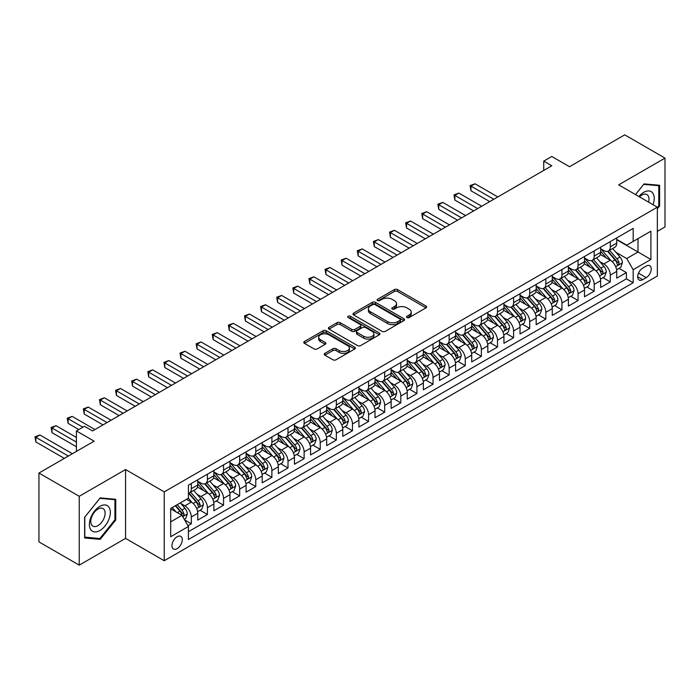 <?xml version="1.0" encoding="UTF-8"?>
<svg xmlns="http://www.w3.org/2000/svg" width="700" height="700" viewBox="0 0 700 700"><rect width="100%" height="100%" fill="white"/><g stroke="black" fill="none" stroke-linecap="round" stroke-linejoin="round"><path stroke-width="1.05" d="M406.971 317.555A1.566 0.901 0 0 0 409.185 317.555L425.994 307.851A2.24 1.295 0 0 0 426.65 306.941A2.24 1.295 0 0 0 425.994 306.031L397.521 289.59A2.24 1.295 0 0 0 394.354 289.59L377.554 299.294A1.566 0.901 0 0 0 377.09 299.933A1.566 0.901 0 0 0 377.554 300.571A1.566 0.901 0 0 0 379.767 300.571L381.938 299.311A7.157 4.13 0 0 1 392.061 299.311L394.433 300.685A7.157 4.13 0 0 1 396.533 303.608A7.157 4.13 0 0 1 394.433 306.53L392.262 307.781A1.566 0.901 0 0 0 391.799 308.429A1.566 0.901 0 0 0 392.262 309.067A1.566 0.901 0 0 0 394.476 309.067L396.646 307.808A7.157 4.13 0 0 1 406.77 307.808L409.141 309.181A7.157 4.13 0 0 1 411.241 312.104A7.157 4.13 0 0 1 409.141 315.026L406.971 316.277A1.566 0.901 0 0 0 406.507 316.916A1.566 0.901 0 0 0 406.971 317.555L406.971 316.277M177.135 548.634A7.289 4.209 120 0 0 181.895 542.211A7.289 4.209 120 0 0 180.775 536.366A7.289 4.209 120 0 0 177.135 536.725A7.289 4.209 120 0 0 172.366 543.148A7.289 4.209 120 0 0 173.486 548.992A7.289 4.209 120 0 0 177.135 548.634M324.914 353.334A2.24 1.295 0 0 0 324.257 354.244A2.24 1.295 0 0 0 324.914 355.162L332.902 359.774A2.24 1.295 0 0 0 336.07 359.774L354.734 348.994A2.24 1.295 0 0 0 355.39 348.084A2.24 1.295 0 0 0 354.734 347.165L326.261 330.733A2.24 1.295 0 0 0 323.094 330.733L304.43 341.504A2.24 1.295 0 0 0 303.774 342.422A2.24 1.295 0 0 0 304.43 343.332L314.081 348.906A2.24 1.295 0 0 0 317.249 348.906L325.229 344.295A2.24 1.295 0 0 0 325.885 343.376A2.24 1.295 0 0 0 325.229 342.466L320.451 339.701A5.985 3.456 0 0 1 318.692 337.26A5.985 3.456 0 0 1 322.394 334.066A5.985 3.456 0 0 1 328.912 334.819L347.655 345.642A5.985 3.456 0 0 1 349.405 348.084A5.985 3.456 0 0 1 345.713 351.269A5.985 3.456 0 0 1 339.194 350.525L336.07 348.723A2.24 1.295 0 0 0 332.902 348.723L324.914 353.334L324.914 355.162L332.902 350.578L332.902 348.723M657.344 231.376L665 226.957L665 158.112L624.715 134.855L569.52 166.714L551.793 156.485L543.734 161.131L551.793 165.786L92.531 430.938L84.473 426.291L76.414 430.938L76.414 451.412M79.231 496.3L79.231 565.145L125.562 538.396L125.562 469.551L79.231 496.3L38.946 473.043L94.141 441.175L76.414 430.938M125.562 469.551L164.237 491.881L657.344 207.191L657.344 276.036L164.237 560.726L164.237 491.881M665 158.112L618.669 184.861L657.344 207.191M382.095 331.371A2.24 1.295 0 0 0 385.262 331.371L403.926 320.591A2.24 1.295 0 0 0 404.582 319.681A2.24 1.295 0 0 0 403.926 318.762L375.454 302.33A2.24 1.295 0 0 0 372.286 302.33L353.623 313.101A2.24 1.295 0 0 0 352.966 314.02A2.24 1.295 0 0 0 353.623 314.93L382.095 331.371M348.793 317.896A1.566 0.901 0 0 1 350.385 318.115L350.385 316.251L379.33 332.964A2.24 1.295 0 0 1 379.986 333.882A2.24 1.295 0 0 1 379.33 334.793L360.666 345.572A2.24 1.295 0 0 1 357.499 345.572L329.026 329.131L337.015 324.555L337.015 322.691L329.026 327.303A2.24 1.295 0 0 0 328.37 328.221A2.24 1.295 0 0 0 329.026 329.131L329.026 327.303M337.015 324.555A2.24 1.295 0 0 1 340.183 324.555L340.183 322.691A2.24 1.295 0 0 0 337.015 322.691M340.183 322.691L351.724 329.359A2.24 1.295 0 0 0 354.891 329.359L360.194 326.305A2.24 1.295 0 0 0 360.841 325.386A2.24 1.295 0 0 0 360.194 324.476L348.171 317.537A1.566 0.901 0 0 1 347.707 316.899A1.566 0.901 0 0 1 348.679 316.059A1.566 0.901 0 0 1 350.385 316.251M79.231 565.145L38.946 541.887L38.946 473.043M187.968 525.726L191.31 523.793L184.625 519.934M180.819 503.501L184.87 505.838A9.117 5.259 60 0 1 191.31 517.003L197.759 513.284L197.759 520.074L207.428 514.491L200.095 510.256M196.936 494.2L200.979 496.536A9.117 5.259 60 0 1 207.428 507.701L213.876 503.974L213.876 510.764L223.545 505.181L216.213 500.955M213.045 484.89L217.096 487.226A9.117 5.259 60 0 1 223.545 498.391L229.985 494.673L229.985 501.463L239.654 495.88L232.321 491.645M229.162 475.589L233.214 477.925A9.117 5.259 60 0 1 239.654 489.09L246.102 485.371L246.102 492.161L255.771 486.579L248.439 482.344M245.28 466.287L249.322 468.624A9.117 5.259 60 0 1 255.771 479.789L262.22 476.061L262.22 482.86L271.889 477.278L264.556 473.043M261.389 456.986L265.44 459.323A9.117 5.259 60 0 1 271.889 470.479L278.329 466.76L278.329 473.55L287.998 467.968L280.665 463.741M277.506 447.676L281.558 450.012A9.117 5.259 60 0 1 287.998 461.177L294.446 457.459L294.446 464.249L304.115 458.666L296.783 454.431M293.624 438.375L297.666 440.711A9.117 5.259 60 0 1 304.115 451.876L310.564 448.157L310.564 454.948L320.233 449.365L312.9 445.13M309.733 429.074L313.784 431.41A9.117 5.259 60 0 1 320.233 442.575L326.672 438.848L326.672 445.646L336.341 440.064L329.009 435.829M325.85 419.764L329.901 422.1A9.117 5.259 60 0 1 336.341 433.265L342.79 429.546L342.79 436.336L352.459 430.754L345.126 426.519M341.967 410.463L346.01 412.799A9.117 5.259 60 0 1 352.459 423.964L358.908 420.245L358.908 427.035L368.576 421.453L361.244 417.217M358.076 401.161L362.127 403.498A9.117 5.259 60 0 1 368.576 414.662L375.016 410.935L375.016 417.734L384.685 412.151L377.352 407.916M374.194 391.86L378.245 394.196A9.117 5.259 60 0 1 384.685 405.361L391.134 401.634L391.134 408.424L400.803 402.841L393.47 398.615M390.311 382.55L394.354 384.886A9.117 5.259 60 0 1 400.803 396.051L407.251 392.332L407.251 399.123L416.92 393.54L409.588 389.305M406.42 373.249L410.471 375.585A9.117 5.259 60 0 1 416.92 386.75L423.36 383.031L423.36 389.821L433.029 384.239L425.696 380.004M422.537 363.947L426.589 366.284A9.117 5.259 60 0 1 433.029 377.449L439.477 373.721L439.477 380.52L449.146 374.938L441.814 370.703M438.655 354.646L442.697 356.974A9.117 5.259 60 0 1 449.146 368.139L455.595 364.42L455.595 371.21L465.264 365.627L457.931 361.401M454.764 345.336L458.815 347.672A9.117 5.259 60 0 1 465.264 358.838L471.704 355.119L471.704 361.909L481.373 356.326L474.04 352.091M470.881 336.035L474.933 338.371A9.117 5.259 60 0 1 481.373 349.536L487.821 345.817L487.821 352.608L497.49 347.025L490.157 342.79M486.999 326.734L491.041 329.07A9.117 5.259 60 0 1 497.49 340.235L503.939 336.507L503.939 343.297L513.608 337.724L506.275 333.489M503.108 317.424L507.159 319.76A9.117 5.259 60 0 1 513.608 330.925L520.048 327.206L520.048 333.996L529.716 328.414L522.384 324.179M519.225 308.123L523.276 310.459A9.117 5.259 60 0 1 529.716 321.624L536.165 317.905L536.165 324.695L545.834 319.113L538.501 314.877M535.343 298.821L539.385 301.158A9.117 5.259 60 0 1 545.834 312.322L552.282 308.595L552.282 315.394L561.951 309.811L554.619 305.576M551.451 289.52L555.503 291.856A9.117 5.259 60 0 1 561.951 303.012L568.391 299.294L568.391 306.084L578.06 300.501L570.727 296.275M567.569 280.21L571.62 282.546A9.117 5.259 60 0 1 578.06 293.711L584.509 289.993L584.509 296.783L594.178 291.2L586.845 286.965M583.686 270.909L587.729 273.245A9.117 5.259 60 0 1 594.178 284.41L600.626 280.691L600.626 287.481L610.295 281.899L610.295 275.109A9.117 5.259 -120 0 0 603.846 263.944L599.795 261.608M602.962 277.664L610.295 281.899M197.759 513.284A9.117 5.259 -120 0 0 191.31 502.119L186.48 499.327M213.876 503.974A9.117 5.259 -120 0 0 207.428 492.809L197.461 487.06M229.985 494.673A9.117 5.259 -120 0 0 223.545 483.508L213.579 477.75M246.102 485.371A9.117 5.259 -120 0 0 239.654 474.206L229.688 468.449M262.22 476.061A9.117 5.259 -120 0 0 255.771 464.896L245.805 459.148M278.329 466.76A9.117 5.259 -120 0 0 271.889 455.595L261.922 449.846M294.446 457.459A9.117 5.259 -120 0 0 287.998 446.294L278.031 440.536M310.564 448.157A9.117 5.259 -120 0 0 304.115 436.993L294.149 431.235M326.672 438.848A9.117 5.259 -120 0 0 320.233 427.683L310.266 421.934M342.79 429.546A9.117 5.259 -120 0 0 336.341 418.381L326.375 412.632M358.908 420.245A9.117 5.259 -120 0 0 352.459 409.08L342.493 403.322M375.016 410.935A9.117 5.259 -120 0 0 368.576 399.779L358.61 394.021M391.134 401.634A9.117 5.259 -120 0 0 384.685 390.469L374.719 384.72M407.251 392.332A9.117 5.259 -120 0 0 400.803 381.168L390.836 375.41M423.36 383.031A9.117 5.259 -120 0 0 416.92 371.866L406.954 366.109M439.477 373.721A9.117 5.259 -120 0 0 433.029 362.556L423.062 356.808M455.595 364.42A9.117 5.259 -120 0 0 449.146 353.255L439.18 347.506M471.704 355.119A9.117 5.259 -120 0 0 465.264 343.954L455.298 338.196M487.821 345.817A9.117 5.259 -120 0 0 481.373 334.652L471.406 328.895M503.939 336.507A9.117 5.259 -120 0 0 497.49 325.342L487.524 319.594M520.048 327.206A9.117 5.259 -120 0 0 513.608 316.041L503.641 310.284M536.165 317.905A9.117 5.259 -120 0 0 529.716 306.74L519.75 300.983M552.282 308.595A9.117 5.259 -120 0 0 545.834 297.43L535.867 291.681M568.391 299.294A9.117 5.259 -120 0 0 561.951 288.129L551.985 282.38M584.509 289.993A9.117 5.259 -120 0 0 578.06 278.828L568.094 273.07M600.626 280.691A9.117 5.259 -120 0 0 594.178 269.526L584.211 263.769M646.222 266.079L642.679 268.126A7.061 4.078 120 0 0 638.067 274.356A7.061 4.078 120 0 0 639.153 280.017A7.061 4.078 120 0 0 642.679 279.668L646.222 277.62A7.061 4.078 120 0 0 650.843 271.39A7.061 4.078 120 0 0 649.758 265.729A7.061 4.078 120 0 0 646.222 266.079M170.686 521.841L181.965 515.322L188.414 526.488L188.414 539.516L633.176 282.739L633.176 269.71L626.727 258.545L615.913 252.297M188.414 526.488L170.686 536.725L170.686 508.445L188.414 498.207L188.414 485.179L633.176 228.401L633.176 241.43L650.904 231.193L650.904 259.473L633.176 269.71M197.759 481.276L200.979 483.131A9.117 5.259 60 0 0 205.537 483.586L211.986 479.867A9.117 5.259 -120 0 0 213.876 475.694L213.876 470.479M213.876 471.975L217.096 473.83A9.117 5.259 60 0 0 221.655 474.285L228.095 470.558A9.117 5.259 -120 0 0 229.985 466.392L229.985 461.177M229.985 462.665L233.214 464.529A9.117 5.259 60 0 0 237.764 464.984L244.213 461.256A9.117 5.259 -120 0 0 246.102 457.082L246.102 451.876M246.102 453.364L249.322 455.227A9.117 5.259 60 0 0 253.881 455.674L260.33 451.955A9.117 5.259 -120 0 0 262.22 447.781L262.22 442.575M262.22 444.062L265.44 445.918A9.117 5.259 60 0 0 269.999 446.373L276.439 442.654A9.117 5.259 -120 0 0 278.329 438.48L278.329 433.265M278.329 434.752L281.558 436.616A9.117 5.259 60 0 0 286.108 437.071L292.556 433.344A9.117 5.259 -120 0 0 294.446 429.17L294.446 423.964M294.446 425.451L297.666 427.315A9.117 5.259 60 0 0 302.225 427.761L308.674 424.043A9.117 5.259 -120 0 0 310.564 419.869L310.564 414.662M310.564 416.15L313.784 418.014A9.117 5.259 60 0 0 318.342 418.46L324.783 414.741A9.117 5.259 -120 0 0 326.672 410.567L326.672 405.352M326.672 406.849L329.901 408.704A9.117 5.259 60 0 0 334.451 409.159L340.9 405.44A9.117 5.259 -120 0 0 342.79 401.266L342.79 396.051M342.79 397.539L346.01 399.402A9.117 5.259 60 0 0 350.569 399.858L357.017 396.13A9.117 5.259 -120 0 0 358.908 391.956L358.908 386.75M358.908 388.238L362.127 390.101A9.117 5.259 60 0 0 366.686 390.547L373.126 386.829A9.117 5.259 -120 0 0 375.016 382.655L375.016 377.449M375.016 378.936L378.245 380.791A9.117 5.259 60 0 0 382.795 381.246L389.244 377.527A9.117 5.259 -120 0 0 391.134 373.354L391.134 368.139M391.134 369.635L394.354 371.49A9.117 5.259 60 0 0 398.912 371.945L405.361 368.217A9.117 5.259 -120 0 0 407.251 364.053L407.251 358.838M407.251 360.325L410.471 362.189A9.117 5.259 60 0 0 415.03 362.635L421.47 358.916A9.117 5.259 -120 0 0 423.36 354.743L423.36 349.536M423.36 351.024L426.589 352.887A9.117 5.259 60 0 0 431.139 353.334L437.588 349.615A9.117 5.259 -120 0 0 439.477 345.441L439.477 340.235M439.477 341.723L442.697 343.578A9.117 5.259 60 0 0 447.256 344.033L453.705 340.314A9.117 5.259 -120 0 0 455.595 336.14L455.595 330.925M455.595 332.412L458.815 334.276A9.117 5.259 60 0 0 463.374 334.731L469.814 331.004A9.117 5.259 -120 0 0 471.704 326.83L471.704 321.624M471.704 323.111L474.933 324.975A9.117 5.259 60 0 0 479.483 325.421L485.931 321.703A9.117 5.259 -120 0 0 487.821 317.529L487.821 312.322M487.821 313.81L491.041 315.665A9.117 5.259 60 0 0 495.6 316.12L502.049 312.401A9.117 5.259 -120 0 0 503.939 308.227L503.939 303.012M503.939 304.509L507.159 306.364A9.117 5.259 60 0 0 511.718 306.819L518.157 303.1A9.117 5.259 -120 0 0 520.048 298.926L520.048 293.711M520.048 295.199L523.276 297.062A9.117 5.259 60 0 0 527.826 297.517L534.275 293.79A9.117 5.259 -120 0 0 536.165 289.616L536.165 284.41M536.165 285.898L539.385 287.761A9.117 5.259 60 0 0 543.944 288.207L550.392 284.489A9.117 5.259 -120 0 0 552.282 280.315L552.282 275.109M552.282 276.596L555.503 278.451A9.117 5.259 60 0 0 560.061 278.906L566.501 275.188A9.117 5.259 -120 0 0 568.391 271.014L568.391 265.799M568.391 267.286L571.62 269.15A9.117 5.259 60 0 0 576.17 269.605L582.619 265.877A9.117 5.259 -120 0 0 584.509 261.704L584.509 256.498M584.509 257.985L587.729 259.849A9.117 5.259 60 0 0 592.288 260.295L598.736 256.576A9.117 5.259 -120 0 0 600.626 252.402L600.626 247.196M188.414 531.702L626.404 278.828L626.404 272.598L616.735 278.18L616.735 271.381A9.117 5.259 -120 0 0 610.295 260.216L600.329 254.468M600.626 248.684L603.846 250.547A9.117 5.259 -120 0 0 608.405 250.994A9.117 5.259 -120 0 0 610.295 246.82L610.295 241.614M608.405 250.994L614.845 247.275A9.117 5.259 -120 0 0 616.735 243.101L616.735 237.886M191.31 483.508L191.31 488.714A9.117 5.259 60 0 1 189.42 492.887A9.117 5.259 60 0 1 188.414 493.255M189.42 492.887L195.869 489.169A9.117 5.259 -120 0 0 197.759 484.995L197.759 479.789M207.428 474.206L207.428 479.412A9.117 5.259 60 0 1 205.537 483.586M223.545 464.896L223.545 470.111A9.117 5.259 60 0 1 221.655 474.285M239.654 455.595L239.654 460.81A9.117 5.259 60 0 1 237.764 464.984M255.771 446.294L255.771 451.5A9.117 5.259 60 0 1 253.881 455.674M271.889 436.993L271.889 442.199A9.117 5.259 60 0 1 269.999 446.373M287.998 427.683L287.998 432.898A9.117 5.259 60 0 1 286.108 437.071M304.115 418.381L304.115 423.588A9.117 5.259 60 0 1 302.225 427.761M320.233 409.08L320.233 414.286A9.117 5.259 60 0 1 318.342 418.46M336.341 399.77L336.341 404.985A9.117 5.259 60 0 1 334.451 409.159M352.459 390.469L352.459 395.684A9.117 5.259 60 0 1 350.569 399.858M368.576 381.168L368.576 386.374A9.117 5.259 60 0 1 366.686 390.547M384.685 371.866L384.685 377.072A9.117 5.259 60 0 1 382.795 381.246M400.803 362.556L400.803 367.771A9.117 5.259 60 0 1 398.912 371.945M416.92 353.255L416.92 358.47A9.117 5.259 60 0 1 415.03 362.635M433.029 343.954L433.029 349.16A9.117 5.259 60 0 1 431.139 353.334M449.146 334.652L449.146 339.859A9.117 5.259 60 0 1 447.256 344.033M465.264 325.342L465.264 330.558A9.117 5.259 60 0 1 463.374 334.731M481.373 316.041L481.373 321.248A9.117 5.259 60 0 1 479.483 325.421M497.49 306.74L497.49 311.946A9.117 5.259 60 0 1 495.6 316.12M513.608 297.43L513.608 302.645A9.117 5.259 60 0 1 511.718 306.819M529.716 288.129L529.716 293.344A9.117 5.259 60 0 1 527.826 297.517M545.834 278.828L545.834 284.034A9.117 5.259 60 0 1 543.944 288.207M561.951 269.526L561.951 274.733A9.117 5.259 60 0 1 560.061 278.906M578.06 260.216L578.06 265.431A9.117 5.259 60 0 1 576.17 269.605M594.178 250.915L594.178 256.13A9.117 5.259 60 0 1 592.288 260.295M594.178 284.41L594.178 291.2M578.06 293.711L578.06 300.501M561.951 303.012L561.951 309.811M545.834 312.322L545.834 319.113M529.716 321.624L529.716 328.414M513.608 330.925L513.608 337.724M497.49 340.235L497.49 347.025M481.373 349.536L481.373 356.326M465.264 358.838L465.264 365.627M449.146 368.139L449.146 374.938M433.029 377.449L433.029 384.239M416.92 386.75L416.92 393.54M400.803 396.051L400.803 402.841M384.685 405.361L384.685 412.151M368.576 414.662L368.576 421.453M352.459 423.964L352.459 430.754M336.341 433.265L336.341 440.064M320.233 442.575L320.233 449.365M304.115 451.876L304.115 458.666M287.998 461.177L287.998 467.968M271.889 470.479L271.889 477.278M255.771 479.789L255.771 486.579M239.654 489.09L239.654 495.88M223.545 498.391L223.545 505.181M207.428 507.701L207.428 514.491M191.31 517.003L191.31 523.793M181.965 515.322L170.686 508.812M626.727 258.545L638.006 252.035L638.006 238.639L650.904 231.193M616.735 239.75L650.904 259.473M616.735 239.382L626.727 245.149L633.176 241.43M125.562 538.396L164.237 560.726M543.734 161.131L543.734 170.441M619.071 268.363L626.404 272.598M626.404 278.828L633.176 282.739M657.344 208.827L659.601 206.019L659.601 185.281L644.053 183.899L635.477 194.565M84.63 537.976L100.188 539.367L115.736 520.021L115.736 499.284L100.188 497.892L84.63 517.239L84.63 537.976M658.796 205.555L659.601 206.019M114.931 519.549L115.736 520.021M98.543 538.414L100.188 539.367M407.592 317.774L409.141 316.881A7.157 4.13 0 0 0 411.241 313.959L411.241 312.104M396.533 303.608L396.533 305.471A7.157 4.13 0 0 1 394.433 308.394L392.884 309.286M425.959 307.869L397.521 291.454A2.24 1.295 0 0 0 394.354 291.454L378.175 300.79M403.891 320.609L375.454 304.194A2.24 1.295 0 0 0 372.286 304.194L353.658 314.947M399.971 320.32A1.566 0.901 0 0 0 400.426 319.681A1.566 0.901 0 0 0 399.971 319.043L374.981 304.614A1.566 0.901 0 0 0 372.767 304.614L370.475 305.935A7.157 4.13 0 0 0 368.375 308.858A7.157 4.13 0 0 0 370.475 311.78L387.555 321.641A7.157 4.13 0 0 0 397.679 321.641L399.971 320.32L399.971 322.184A1.566 0.901 0 0 0 400.426 321.545L400.426 319.681M368.375 308.858L368.375 310.721A7.157 4.13 0 0 0 370.475 313.644L370.475 311.78M399.971 322.184L397.679 323.505A7.157 4.13 0 0 1 387.555 323.505L370.475 313.644M340.183 324.555L351.724 331.223A2.24 1.295 0 0 0 354.891 331.223L360.194 328.16A2.24 1.295 0 0 0 360.841 327.25L360.841 325.386M350.385 318.115L379.295 334.81M363.711 336.28A5.985 3.456 0 0 0 370.23 337.024A5.985 3.456 0 0 0 373.922 333.839A5.985 3.456 0 0 0 372.172 331.389L365.566 327.582A2.24 1.295 0 0 0 362.408 327.582L357.105 330.636A2.24 1.295 0 0 0 356.449 331.555A2.24 1.295 0 0 0 357.105 332.465L363.711 336.28L363.711 338.135A5.985 3.456 0 0 0 370.23 338.887A5.985 3.456 0 0 0 373.922 335.694L373.922 333.839M356.449 331.555L356.449 333.41A2.24 1.295 0 0 0 357.105 334.329L357.105 332.465M363.711 338.135L357.105 334.329M349.405 348.084L349.405 349.939A5.985 3.456 0 0 1 345.713 353.132A5.985 3.456 0 0 1 339.194 352.389L336.07 350.578A2.24 1.295 0 0 0 332.902 350.578M318.692 337.26L318.692 339.124A5.985 3.456 0 0 0 320.451 341.565L320.451 339.701M325.203 344.312L320.451 341.565M354.699 349.011L326.261 332.588A2.24 1.295 0 0 0 323.094 332.588L304.465 343.35M616.604 269.789L620.769 267.382L622.379 262.727A6.038 3.482 -120 0 0 620.025 257.058L612.657 248.535M611.188 260.811L602.455 250.696A17.43 10.062 -120 0 0 600.626 248.78M606.401 257.976L601.51 252.315A14.473 8.356 -120 0 0 600.626 251.344M497.814 196.954L475.011 183.794L470.977 186.112L470.977 190.768L489.755 201.609M607.582 251.326L615.029 259.945A6.038 3.482 60 0 1 617.181 264.101C618.091 265.317 618.73 264.95 619.115 262.99A6.038 3.482 -120 0 0 616.962 258.825L609.604 250.303M608.02 251.186L616.017 260.444A3.08 1.776 60 0 1 616.796 261.651L619.115 262.99M617.181 264.101L617.619 264.819M470.977 190.768L470.094 185.605L493.78 199.281M470.094 185.605L475.011 183.794M653.012 204.689A14.814 8.549 120 0 0 643.729 192.351A14.814 8.549 120 0 0 638.881 196.525M648.602 202.134A10.141 5.854 120 0 0 646.896 194.556A10.141 5.854 120 0 0 641.821 195.064A10.141 5.854 120 0 0 639.476 196.875M635.512 194.582L643.729 184.354L658.796 185.701L658.796 205.791L657.344 207.594M657.799 185.124L658.796 185.701M108.929 519.251A14.814 8.549 120 0 0 105.096 504.945A14.814 8.549 120 0 0 90.79 517.633A14.814 8.549 120 0 0 94.623 531.939A14.814 8.549 120 0 0 108.929 519.251M104.16 517.895A10.141 5.854 120 0 0 103.022 508.559A10.141 5.854 120 0 0 91.744 516.784A10.141 5.854 120 0 0 92.881 526.129A10.141 5.854 120 0 0 104.16 517.895M84.796 537.189L84.796 517.099L99.864 498.356L114.931 499.695L114.931 519.785L99.864 538.536L84.63 537.093M113.934 499.126L114.931 499.695M600.486 279.09L604.651 276.684L606.261 272.037A6.038 3.482 -120 0 0 603.907 266.368L596.549 257.836M595.07 270.113L586.337 260.006A17.43 10.062 -120 0 0 584.509 258.09M590.284 267.277L585.401 261.625A14.473 8.356 -120 0 0 584.509 260.645M481.696 206.255L458.894 193.095L454.869 195.423L454.869 200.069L473.637 210.91M591.465 260.627L598.911 269.246A6.038 3.482 60 0 1 601.064 273.411C601.974 274.627 602.621 274.251 602.997 272.291A6.038 3.482 -120 0 0 600.845 268.135L593.486 259.604M591.903 260.488L599.909 269.754A3.08 1.776 60 0 1 600.679 270.953L602.997 272.291M601.064 273.411L601.51 274.129M454.869 200.069L453.976 194.906L477.671 208.582M453.976 194.906L458.894 193.095M584.369 288.391L588.534 285.994L590.144 281.339A6.038 3.482 -120 0 0 587.799 275.669L580.431 267.146M578.961 279.414L570.229 269.308A17.43 10.062 -120 0 0 568.391 267.391M574.166 276.579L569.284 270.926A14.473 8.356 -120 0 0 568.391 269.955M465.579 215.565L442.776 202.396L438.751 204.724L438.751 209.379L457.52 220.211M575.356 269.929L582.803 278.556A6.038 3.482 60 0 1 584.955 282.713C585.856 283.929 586.504 283.553 586.889 281.592A6.038 3.482 -120 0 0 584.736 277.436L577.369 268.914M575.794 269.789L583.791 279.055A3.08 1.776 60 0 1 584.57 280.254L586.889 281.592M584.955 282.713L585.392 283.43M438.751 209.379L437.868 204.207L461.554 217.884M437.868 204.207L442.776 202.396M568.26 297.701L572.425 295.295L574.035 290.64A6.038 3.482 -120 0 0 571.681 284.97L564.314 276.447M562.844 288.724L554.111 278.609A17.43 10.062 -120 0 0 552.282 276.692M558.058 285.88L553.166 280.227A14.473 8.356 -120 0 0 552.282 279.256M449.47 224.866L426.668 211.697L422.634 214.025L422.634 218.68L441.411 229.521M559.239 279.23L566.685 287.858A6.038 3.482 60 0 1 568.837 292.014C569.747 293.23 570.386 292.863 570.771 290.902A6.038 3.482 -120 0 0 568.619 286.738L561.26 278.215M559.676 279.09L567.674 288.356A3.08 1.776 60 0 1 568.452 289.564L570.771 290.902M568.837 292.014L569.275 292.731M422.634 218.68L421.75 213.518L445.436 227.194M421.75 213.518L426.668 211.697M552.142 307.002L556.308 304.596L557.918 299.95A6.038 3.482 -120 0 0 555.564 294.271L548.205 285.749M546.726 298.025L537.994 287.91A17.43 10.062 -120 0 0 536.165 285.994M541.94 295.19L537.058 289.529A14.473 8.356 -120 0 0 536.165 288.558M433.352 234.168L410.55 221.008L406.525 223.335L406.525 227.981L425.294 238.822M543.121 288.54L550.567 297.159A6.038 3.482 60 0 1 552.72 301.324C553.63 302.531 554.278 302.164 554.654 300.204A6.038 3.482 -120 0 0 552.501 296.047L545.142 287.516M543.559 288.4L551.565 297.658A3.08 1.776 60 0 1 552.335 298.865L554.654 300.204M552.72 301.324L553.166 302.033M406.525 227.981L405.632 222.819L429.328 236.495M405.632 222.819L410.55 221.008M536.025 316.304L540.19 313.906L541.8 309.251A6.038 3.482 -120 0 0 539.455 303.581L532.087 295.059M530.617 307.326L521.885 297.22A17.43 10.062 -120 0 0 520.048 295.304M525.822 304.491L520.94 298.839A14.473 8.356 -120 0 0 520.048 297.868M417.235 243.469L394.433 230.309L390.408 232.636L390.408 237.282L409.176 248.124M527.012 297.841L534.459 306.46A6.038 3.482 60 0 1 536.611 310.625C537.512 311.841 538.16 311.465 538.545 309.505A6.038 3.482 -120 0 0 536.392 305.349L529.025 296.826M527.45 297.701L535.447 306.967A3.08 1.776 60 0 1 536.226 308.166L538.545 309.505M536.611 310.625L537.049 311.342M390.408 237.282L389.524 232.12L413.21 245.796M389.524 232.12L394.433 230.309M519.916 325.614L524.081 323.207L525.691 318.553A6.038 3.482 -120 0 0 523.337 312.882L515.97 304.36M514.5 316.627L505.767 306.521A17.43 10.062 -120 0 0 503.939 304.605M509.714 313.793L504.823 308.14A14.473 8.356 -120 0 0 503.939 307.169M401.126 252.779L378.324 239.61L374.29 241.938L374.29 246.593L393.067 257.425M510.895 307.142L518.341 315.77A6.038 3.482 60 0 1 520.494 319.926C521.404 321.142 522.043 320.766 522.428 318.815A6.038 3.482 -120 0 0 520.275 314.65L512.916 306.127M511.332 307.002L519.33 316.269A3.08 1.776 60 0 1 520.109 317.476L522.428 318.815M520.494 319.926L520.931 320.644M374.29 246.593L373.406 241.43L397.092 255.106M373.406 241.43L378.324 239.61M503.799 334.915L507.964 332.509L509.574 327.854A6.038 3.482 -120 0 0 507.22 322.184L499.861 313.661M498.383 325.938L489.65 315.822A17.43 10.062 -120 0 0 487.821 313.906M493.596 323.094L488.714 317.441A14.473 8.356 -120 0 0 487.821 316.47M385.009 262.08L362.206 248.92L358.181 251.239L358.181 255.894L376.95 266.735M494.778 316.453L502.224 325.071A6.038 3.482 60 0 1 504.376 329.227C505.286 330.444 505.934 330.076 506.31 328.116A6.038 3.482 -120 0 0 504.157 323.951L496.799 315.429M495.215 316.304L503.221 325.57A3.08 1.776 60 0 1 503.991 326.777L506.31 328.116M504.376 329.227L504.823 329.945M358.181 255.894L357.289 250.731L380.984 264.408M357.289 250.731L362.206 248.92M487.681 344.216L491.846 341.81L493.456 337.164A6.038 3.482 -120 0 0 491.111 331.494L483.744 322.963M482.274 335.239L473.541 325.132A17.43 10.062 -120 0 0 471.704 323.216M477.479 332.404L472.596 326.743A14.473 8.356 -120 0 0 471.704 325.771M368.891 271.381L346.089 258.221L342.064 260.549L342.064 265.195L360.832 276.036M478.669 325.754L486.115 334.373A6.038 3.482 60 0 1 488.267 338.537C489.169 339.745 489.816 339.377 490.201 337.418A6.038 3.482 -120 0 0 488.049 333.261L480.681 324.73M479.106 325.614L487.104 334.88A3.08 1.776 60 0 1 487.883 336.079L490.201 337.418M488.267 338.537L488.705 339.246M342.064 265.195L341.18 260.033L364.866 273.709M341.18 260.033L346.089 258.221M471.573 353.517L475.738 351.12L477.347 346.465A6.038 3.482 -120 0 0 474.994 340.795L467.626 332.273M466.156 344.54L457.424 334.434A17.43 10.062 -120 0 0 455.595 332.517M461.37 341.705L456.479 336.053A14.473 8.356 -120 0 0 455.595 335.081M352.783 280.691L329.98 267.523L325.946 269.85L325.946 274.505L344.724 285.338M462.551 335.055L469.998 343.674A6.038 3.482 60 0 1 472.15 347.839C473.06 349.055 473.699 348.679 474.084 346.719A6.038 3.482 -120 0 0 471.931 342.562L464.573 334.04M462.989 334.915L470.986 344.181A3.08 1.776 60 0 1 471.765 345.38L474.084 346.719M472.15 347.839L472.588 348.556M325.946 274.505L325.062 269.334L348.749 283.01M325.062 269.334L329.98 267.523M455.455 362.828L459.62 360.421L461.23 355.766A6.038 3.482 -120 0 0 458.876 350.096L451.517 341.574M450.039 353.841L441.306 343.735A17.43 10.062 -120 0 0 439.477 341.819M445.252 351.006L440.37 345.354A14.473 8.356 -120 0 0 439.477 344.382M336.665 289.993L313.863 276.824L309.838 279.151L309.838 283.806L328.606 294.639M446.434 344.356L453.88 352.984A6.038 3.482 60 0 1 456.032 357.14C456.942 358.356 457.59 357.98 457.966 356.029A6.038 3.482 -120 0 0 455.814 351.864L448.455 343.341M446.871 344.216L454.877 353.483A3.08 1.776 60 0 1 455.648 354.69L457.966 356.029M456.032 357.14L456.479 357.858M309.838 283.806L308.945 278.644L332.64 292.32M308.945 278.644L313.863 276.824M439.338 372.129L443.502 369.723L445.113 365.067A6.038 3.482 -120 0 0 442.767 359.398L435.4 350.875M433.93 363.151L425.197 353.036A17.43 10.062 -120 0 0 423.36 351.12M429.135 360.316L424.252 354.655A14.473 8.356 -120 0 0 423.36 353.684M320.547 299.294L297.745 286.134L293.72 288.453L293.72 293.108L312.489 303.949M430.325 353.666L437.771 362.285A6.038 3.482 60 0 1 439.924 366.45C440.825 367.658 441.473 367.29 441.858 365.33A6.038 3.482 -120 0 0 439.705 361.165L432.338 352.642M430.762 353.526L438.76 362.784A3.08 1.776 60 0 1 439.539 363.991L441.858 365.33M439.924 366.45L440.361 367.159M293.72 293.108L292.836 287.945L316.523 301.621M292.836 287.945L297.745 286.134M423.229 381.43L427.394 379.024L429.004 374.377A6.038 3.482 -120 0 0 426.65 368.707L419.283 360.176M417.812 372.453L409.08 362.346A17.43 10.062 -120 0 0 407.251 360.43M413.026 369.618L408.135 363.965A14.473 8.356 -120 0 0 407.251 362.985M304.439 308.595L281.636 295.435L277.602 297.762L277.602 302.409L296.38 313.25M414.207 362.967L421.654 371.586A6.038 3.482 60 0 1 423.806 375.751C424.716 376.967 425.355 376.591 425.74 374.631A6.038 3.482 -120 0 0 423.588 370.475L416.229 361.953M414.645 362.828L422.642 372.094A3.08 1.776 60 0 1 423.421 373.293L425.74 374.631M423.806 375.751L424.244 376.469M277.602 302.409L276.719 297.246L300.405 310.922M276.719 297.246L281.636 295.435M407.111 390.731L411.276 388.334L412.886 383.679A6.038 3.482 -120 0 0 410.533 378.009L403.174 369.486M401.695 381.754L392.963 371.648A17.43 10.062 -120 0 0 391.134 369.731M396.909 378.919L392.026 373.266A14.473 8.356 -120 0 0 391.134 372.295M288.321 317.905L265.519 304.736L261.494 307.064L261.494 311.719L280.262 322.551M398.09 372.269L405.536 380.896A6.038 3.482 60 0 1 407.689 385.053C408.599 386.269 409.246 385.892 409.623 383.933A6.038 3.482 -120 0 0 407.47 379.776L400.111 371.254M398.527 372.129L406.534 381.395A3.08 1.776 60 0 1 407.304 382.594L409.623 383.933M407.689 385.053L408.135 385.77M261.494 311.719L260.601 306.556L284.296 320.224M260.601 306.556L265.519 304.736M390.994 400.041L395.159 397.635L396.769 392.98A6.038 3.482 -120 0 0 394.424 387.31L387.056 378.787M385.586 391.064L376.854 380.949A17.43 10.062 -120 0 0 375.016 379.033M380.791 388.22L375.909 382.567A14.473 8.356 -120 0 0 375.016 381.596M272.204 327.206L249.401 314.037L245.376 316.365L245.376 321.02L264.145 331.861M381.981 381.57L389.428 390.197A6.038 3.482 60 0 1 391.58 394.354C392.481 395.57 393.129 395.203 393.514 393.243A6.038 3.482 -120 0 0 391.361 389.078L383.994 380.555M382.419 381.43L390.416 390.696A3.08 1.776 60 0 1 391.195 391.904L393.514 393.243M391.58 394.354L392.017 395.071M245.376 321.02L244.493 315.858L268.179 329.534M244.493 315.858L249.401 314.037M374.885 409.342L379.05 406.936L380.66 402.29A6.038 3.482 -120 0 0 378.306 396.62L370.939 388.089M369.469 400.365L360.736 390.25A17.43 10.062 -120 0 0 358.908 388.334M364.683 397.53L359.791 391.869A14.473 8.356 -120 0 0 358.908 390.898M256.095 336.507L233.293 323.348L229.259 325.675L229.259 330.321L248.036 341.162M365.864 390.88L373.31 399.499A6.038 3.482 60 0 1 375.463 403.664C376.373 404.871 377.011 404.504 377.396 402.544A6.038 3.482 -120 0 0 375.244 398.387L367.885 389.856M366.301 390.74L374.299 399.998A3.08 1.776 60 0 1 375.078 401.205L377.396 402.544M375.463 403.664L375.9 404.373M229.259 330.321L228.375 325.159L252.061 338.835M228.375 325.159L233.293 323.348M358.767 418.644L362.933 416.246L364.543 411.591A6.038 3.482 -120 0 0 362.189 405.921L354.83 397.399M353.351 409.666L344.619 399.56A17.43 10.062 -120 0 0 342.79 397.644M348.565 406.831L343.683 401.179A14.473 8.356 -120 0 0 342.79 400.207M239.977 345.817L217.175 332.649L213.15 334.976L213.15 339.623L231.919 350.464M349.746 400.181L357.192 408.8A6.038 3.482 60 0 1 359.345 412.965C360.255 414.181 360.902 413.805 361.279 411.845A6.038 3.482 -120 0 0 359.126 407.689L351.767 399.166M350.184 400.041L358.19 409.308A3.08 1.776 60 0 1 358.96 410.506L361.279 411.845M359.345 412.965L359.791 413.683M213.15 339.623L212.258 334.46L235.953 348.136M212.258 334.46L217.175 332.649M342.65 427.954L346.815 425.547L348.425 420.892A6.038 3.482 -120 0 0 346.08 415.223L338.713 406.7M337.243 418.967L328.51 408.861A17.43 10.062 -120 0 0 326.672 406.945M332.447 416.132L327.565 410.48A14.473 8.356 -120 0 0 326.672 409.509M223.86 355.119L201.058 341.95L197.032 344.277L197.032 348.933L215.801 359.765M333.637 409.483L341.084 418.11A6.038 3.482 60 0 1 343.236 422.266C344.137 423.483 344.785 423.106 345.17 421.155A6.038 3.482 -120 0 0 343.017 416.99L335.65 408.467M334.075 409.342L342.072 418.609A3.08 1.776 60 0 1 342.851 419.816L345.17 421.155M343.236 422.266L343.674 422.984M197.032 348.933L196.149 343.77L219.835 357.446M196.149 343.77L201.058 341.95M326.541 437.255L330.706 434.849L332.316 430.194A6.038 3.482 -120 0 0 329.963 424.524L322.595 416.001M321.125 428.277L312.392 418.162A17.43 10.062 -120 0 0 310.564 416.246M316.339 425.434L311.447 419.781A14.473 8.356 -120 0 0 310.564 418.81M207.751 364.42L184.949 351.26L180.915 353.579L180.915 358.234L199.692 369.075M317.52 418.793L324.966 427.411A6.038 3.482 60 0 1 327.119 431.567C328.029 432.784 328.668 432.416 329.053 430.456A6.038 3.482 -120 0 0 326.9 426.291L319.541 417.769M317.957 418.644L325.955 427.91A3.08 1.776 60 0 1 326.734 429.118L329.053 430.456M327.119 431.567L327.556 432.285M180.915 358.234L180.031 353.071L203.718 366.748M180.031 353.071L184.949 351.26M310.424 446.556L314.589 444.15L316.199 439.504A6.038 3.482 -120 0 0 313.845 433.834L306.486 425.303M305.007 437.579L296.275 427.473A17.43 10.062 -120 0 0 294.446 425.556M300.221 434.744L295.339 429.091A14.473 8.356 -120 0 0 294.446 428.111M191.634 373.721L168.831 360.561L164.806 362.889L164.806 367.535L183.575 378.376M301.402 428.094L308.849 436.713A6.038 3.482 60 0 1 311.001 440.877C311.911 442.094 312.559 441.717 312.935 439.757A6.038 3.482 -120 0 0 310.783 435.601L303.424 427.07M301.84 427.954L309.846 437.22A3.08 1.776 60 0 1 310.616 438.419L312.935 439.757M311.001 440.877L311.447 441.595M164.806 367.535L163.914 362.373L187.609 376.049M163.914 362.373L168.831 360.561M294.306 455.858L298.471 453.46L300.081 448.805A6.038 3.482 -120 0 0 297.736 443.135L290.369 434.613M288.899 446.88L280.166 436.774A17.43 10.062 -120 0 0 278.329 434.858M284.104 444.045L279.221 438.392A14.473 8.356 -120 0 0 278.329 437.421M175.516 383.031L152.714 369.863L148.689 372.19L148.689 376.845L167.457 387.678M285.294 437.395L292.74 446.023A6.038 3.482 60 0 1 294.892 450.179C295.794 451.395 296.441 451.019 296.826 449.059A6.038 3.482 -120 0 0 294.674 444.902L287.306 436.38M285.731 437.255L293.729 446.521A3.08 1.776 60 0 1 294.507 447.72L296.826 449.059M294.892 450.179L295.33 450.896M148.689 376.845L147.805 371.674L171.491 385.35M147.805 371.674L152.714 369.863M278.197 465.168L282.363 462.761L283.973 458.106A6.038 3.482 -120 0 0 281.619 452.436L274.251 443.914M272.781 456.19L264.049 446.075A17.43 10.062 -120 0 0 262.22 444.159M267.995 453.346L263.104 447.694A14.473 8.356 -120 0 0 262.22 446.723M159.407 392.332L136.605 379.164L132.571 381.491L132.571 386.146L151.349 396.988M269.176 446.696L276.623 455.324A6.038 3.482 60 0 1 278.775 459.48C279.685 460.696 280.324 460.329 280.709 458.369A6.038 3.482 -120 0 0 278.556 454.204L271.197 445.681M269.614 446.556L277.611 455.823A3.08 1.776 60 0 1 278.39 457.03L280.709 458.369M278.775 459.48L279.213 460.198M132.571 386.146L131.688 380.984L155.374 394.66M131.688 380.984L136.605 379.164M262.08 474.469L266.245 472.062L267.855 467.416A6.038 3.482 -120 0 0 265.501 461.738L258.142 453.215M256.664 465.491L247.931 455.376A17.43 10.062 -120 0 0 246.102 453.46M251.877 462.656L246.995 456.995A14.473 8.356 -120 0 0 246.102 456.024M143.29 401.634L120.487 388.474L116.462 390.793L116.462 395.447L135.231 406.289M253.059 456.006L260.505 464.625A6.038 3.482 60 0 1 262.658 468.79C263.567 469.998 264.215 469.63 264.591 467.67A6.038 3.482 -120 0 0 262.439 463.514L255.08 454.983M253.496 455.866L261.502 465.124A3.08 1.776 60 0 1 262.273 466.331L264.591 467.67M262.658 468.79L263.104 469.499M116.462 395.447L115.57 390.285L139.265 403.961M115.57 390.285L120.487 388.474M245.963 483.77L250.127 481.364L251.737 476.718A6.038 3.482 -120 0 0 249.392 471.048L242.025 462.525M240.555 474.793L231.822 464.686A17.43 10.062 -120 0 0 229.985 462.77M235.76 471.957L230.877 466.305A14.473 8.356 -120 0 0 229.985 465.334M127.172 410.935L104.37 397.775L100.345 400.102L100.345 404.749L119.114 415.59M236.95 465.308L244.396 473.926A6.038 3.482 60 0 1 246.549 478.091C247.45 479.308 248.098 478.931 248.483 476.971A6.038 3.482 -120 0 0 246.33 472.815L238.963 464.293M237.388 465.168L245.385 474.434A3.08 1.776 60 0 1 246.164 475.633L248.483 476.971M246.549 478.091L246.986 478.809M100.345 404.749L99.461 399.586L123.148 413.262M99.461 399.586L104.37 397.775M229.854 493.08L234.019 490.674L235.629 486.019A6.038 3.482 -120 0 0 233.275 480.349L225.907 471.826M224.438 484.094L215.705 473.988A17.43 10.062 -120 0 0 213.876 472.071M219.651 481.259L214.76 475.606A14.473 8.356 -120 0 0 213.876 474.635M111.064 420.245L88.261 407.076L84.228 409.404L84.228 414.059L103.005 424.891M220.832 474.609L228.279 483.236A6.038 3.482 60 0 1 230.431 487.392C231.341 488.609 231.98 488.233 232.365 486.281A6.038 3.482 -120 0 0 230.213 482.116L222.854 473.594M221.27 474.469L229.267 483.735A3.08 1.776 60 0 1 230.046 484.942L232.365 486.281M230.431 487.392L230.869 488.11M84.228 414.059L83.344 408.896L107.03 422.572M83.344 408.896L88.261 407.076M213.736 502.381L217.901 499.975L219.511 495.32A6.038 3.482 -120 0 0 217.157 489.65L209.799 481.127M208.32 493.404L199.588 483.289A17.43 10.062 -120 0 0 197.759 481.373M203.534 490.56L198.651 484.907A14.473 8.356 -120 0 0 197.759 483.936M94.946 429.546L72.144 416.386L68.119 418.705L68.119 423.36L78.829 429.546M204.715 483.919L212.161 492.537A6.038 3.482 60 0 1 214.314 496.694C215.224 497.91 215.871 497.543 216.248 495.582A6.038 3.482 -120 0 0 214.095 491.418L206.736 482.895M205.153 483.77L213.159 493.036A3.08 1.776 60 0 1 213.929 494.244L216.248 495.582M214.314 496.694L214.76 497.411M68.119 423.36L67.226 418.197L82.862 427.219M67.226 418.197L72.144 416.386M197.619 511.683L201.784 509.276L203.394 504.63A6.038 3.482 -120 0 0 201.049 498.96L193.681 490.429M192.211 502.705L188.352 498.242M187.416 499.87L186.795 499.144M76.414 437.456L56.026 425.688L52.001 428.015L52.001 432.661L76.414 446.757M188.606 493.22L196.053 501.839A6.038 3.482 60 0 1 198.205 506.004C199.106 507.211 199.754 506.844 200.139 504.884A6.038 3.482 -120 0 0 197.986 500.727L190.619 492.196M189.044 493.08L197.041 502.346A3.08 1.776 60 0 1 197.82 503.545L200.139 504.884M198.205 506.004L198.643 506.713M52.001 432.661L51.117 427.499L76.414 442.102M51.117 427.499L56.026 425.688M184.301 519.374L185.675 518.586L187.285 513.931A6.038 3.482 -120 0 0 184.931 508.261L180.294 502.889M175.971 511.866L172.235 507.544M171.308 509.171L170.686 508.454M72.389 453.74L39.917 434.989L35.884 437.316L35.884 441.971L64.33 458.386M175.298 505.776L179.935 511.14A6.038 3.482 60 0 1 182.088 515.305C182.998 516.521 183.636 516.145 184.021 514.185A6.038 3.482 -120 0 0 181.869 510.029L177.231 504.665M175.674 505.558L180.924 511.648A3.08 1.776 60 0 1 181.702 512.846L184.021 514.185M182.088 515.305L182.525 516.023M35.884 441.971L35 436.8L68.355 456.059M35 436.8L39.917 434.989M184.87 505.838L191.31 502.119M200.979 496.536L207.428 492.809M217.096 487.226L223.545 483.508M233.214 477.925L239.654 474.206M249.322 468.624L255.771 464.896M265.44 459.323L271.889 455.595M281.558 450.012L287.998 446.294M297.666 440.711L304.115 436.993M313.784 431.41L320.233 427.683M329.901 422.1L336.341 418.381M346.01 412.799L352.459 409.08M362.127 403.498L368.576 399.779M378.245 394.196L384.685 390.469M394.354 384.886L400.803 381.168M410.471 375.585L416.92 371.866M426.589 366.284L433.029 362.556M442.697 356.974L449.146 353.255M458.815 347.672L465.264 343.954M474.933 338.371L481.373 334.652M491.041 329.07L497.49 325.342M507.159 319.76L513.608 316.041M523.276 310.459L529.716 306.74M539.385 301.158L545.834 297.43M555.503 291.856L561.951 288.129M571.62 282.546L578.06 278.828M587.729 273.245L594.178 269.526M603.846 263.944L610.295 260.216M610.295 246.82L616.735 243.101M191.31 488.714L197.759 484.995M207.428 479.412L213.876 475.694M223.545 470.111L229.985 466.392M239.654 460.81L246.102 457.082M255.771 451.5L262.22 447.781M271.889 442.199L278.329 438.48M287.998 432.898L294.446 429.17M304.115 423.588L310.564 419.869M320.233 414.286L326.672 410.567M336.341 404.985L342.79 401.266M352.459 395.684L358.908 391.956M368.576 386.374L375.016 382.655M384.685 377.072L391.134 373.354M400.803 367.771L407.251 364.053M416.92 358.47L423.36 354.743M433.029 349.16L439.477 345.441M449.146 339.859L455.595 336.14M465.264 330.558L471.704 326.83M481.373 321.248L487.821 317.529M497.49 311.946L503.939 308.227M513.608 302.645L520.048 298.926M529.716 293.344L536.165 289.616M545.834 284.034L552.282 280.315M561.951 274.733L568.391 271.014M578.06 265.431L584.509 261.704M594.178 256.13L600.626 252.402M610.295 275.109L616.735 271.381M638.496 273.158L646.222 277.62M637.683 276.78L642.679 279.668M409.141 316.881L409.141 315.026M392.262 309.067L392.262 307.781M394.433 308.394L394.433 306.53M377.554 300.571L377.554 299.294M394.354 291.454L394.354 289.59M397.521 291.454L397.521 289.59M425.994 307.851L425.994 306.031M353.623 314.93L353.623 313.101M372.286 304.194L372.286 302.33M375.454 304.194L375.454 302.33M403.926 320.591L403.926 318.762M387.555 323.505L387.555 321.641M397.679 323.505L397.679 321.641M351.724 331.223L351.724 329.359M354.891 331.223L354.891 329.359M360.194 328.16L360.194 326.305M379.33 334.793L379.33 332.964M336.07 350.578L336.07 348.723M339.194 352.389L339.194 350.525M325.229 344.295L325.229 342.466M304.43 343.332L304.43 341.504M323.094 332.588L323.094 330.733M326.261 332.588L326.261 330.733M354.734 348.994L354.734 347.165M615.676 266.691L622.335 262.85M602.455 250.696L603.286 250.224M616.962 258.825L620.025 257.058M612.15 261.608L615.029 259.945M599.567 275.993L606.226 272.151M586.337 260.006L587.169 259.525M600.845 268.135L603.907 266.368M596.032 270.909L598.911 269.246M583.45 285.303L590.109 281.453M570.229 269.308L571.051 268.826M584.736 277.436L587.799 275.669M579.924 280.219L582.803 278.556M567.332 294.604L573.991 290.762M554.111 278.609L554.942 278.127M568.619 286.738L571.681 284.97M563.806 289.52L566.685 287.858M551.224 303.905L557.883 300.064M537.994 287.91L538.825 287.438M552.501 296.047L555.564 294.271M547.689 298.821L550.567 297.159M535.106 313.206L541.765 309.365M521.885 297.22L522.707 296.739M536.392 305.349L539.455 303.581M531.58 308.123L534.459 306.46M518.989 322.516L525.648 318.666M505.767 306.521L506.599 306.04M520.275 314.65L523.337 312.882M515.462 317.433L518.341 315.77M502.88 331.817L509.539 327.976M489.65 315.822L490.481 315.35M504.157 323.951L507.22 322.184M499.345 326.734L502.224 325.071M486.762 341.119L493.421 337.277M473.541 325.132L474.364 324.651M488.049 333.261L491.111 331.494M483.236 336.035L486.115 334.373M470.645 350.42L477.304 346.579M457.424 334.434L458.255 333.953M471.931 342.562L474.994 340.795M467.119 345.345L469.998 343.674M454.536 359.73L461.195 355.889M441.306 343.735L442.137 343.254M455.814 351.864L458.876 350.096M451.001 354.646L453.88 352.984M438.419 369.031L445.078 365.19M425.197 353.036L426.02 352.564M439.705 361.165L442.767 359.398M434.884 363.947L437.771 362.285M422.301 378.332L428.96 374.491M409.08 362.346L409.911 361.865M423.588 370.475L426.65 368.707M418.775 373.249L421.654 371.586M406.192 387.642L412.851 383.793M392.963 371.648L393.794 371.166M407.47 379.776L410.533 378.009M402.658 382.559L405.536 380.896M390.075 396.944L396.734 393.102M376.854 380.949L377.676 380.467M391.361 389.078L394.424 387.31M386.54 391.86L389.428 390.197M373.957 406.245L380.616 402.404M360.736 390.25L361.567 389.777M375.244 398.387L378.306 396.62M370.431 401.161L373.31 399.499M357.849 415.546L364.507 411.705M344.619 399.56L345.45 399.079M359.126 407.689L362.189 405.921M354.314 410.463L357.192 408.8M341.731 424.856L348.39 421.006M328.51 408.861L329.332 408.38M343.017 416.99L346.08 415.223M338.196 419.773L341.084 418.11M325.614 434.158L332.273 430.316M312.392 418.162L313.224 417.69M326.9 426.291L329.963 424.524M322.088 429.074L324.966 427.411M309.505 443.459L316.155 439.618M296.275 427.473L297.106 426.991M310.783 435.601L313.845 433.834M305.97 438.375L308.849 436.713M293.387 452.769L300.046 448.919M280.166 436.774L280.989 436.293M294.674 444.902L297.736 443.135M289.852 447.685L292.74 446.023M277.27 462.07L283.929 458.229M264.049 446.075L264.88 445.594M278.556 454.204L281.619 452.436M273.744 456.986L276.623 455.324M261.161 471.371L267.811 467.53M247.931 455.376L248.763 454.904M262.439 463.514L265.501 461.738M257.626 466.287L260.505 464.625M245.044 480.673L251.703 476.831M231.822 464.686L232.645 464.205M246.33 472.815L249.392 471.048M241.509 475.589L244.396 473.926M228.926 489.983L235.585 486.133M215.705 473.988L216.536 473.506M230.213 482.116L233.275 480.349M225.4 484.899L228.279 483.236M212.817 499.284L219.468 495.442M199.588 483.289L200.419 482.816M214.095 491.418L217.157 489.65M209.282 494.2L212.161 492.537M196.7 508.585L203.359 504.744M197.986 500.727L201.049 498.96M193.165 503.501L196.053 501.839M182.726 516.653L187.241 514.045M181.869 510.029L184.931 508.261M177.327 512.645L179.935 511.14"/></g></svg>
